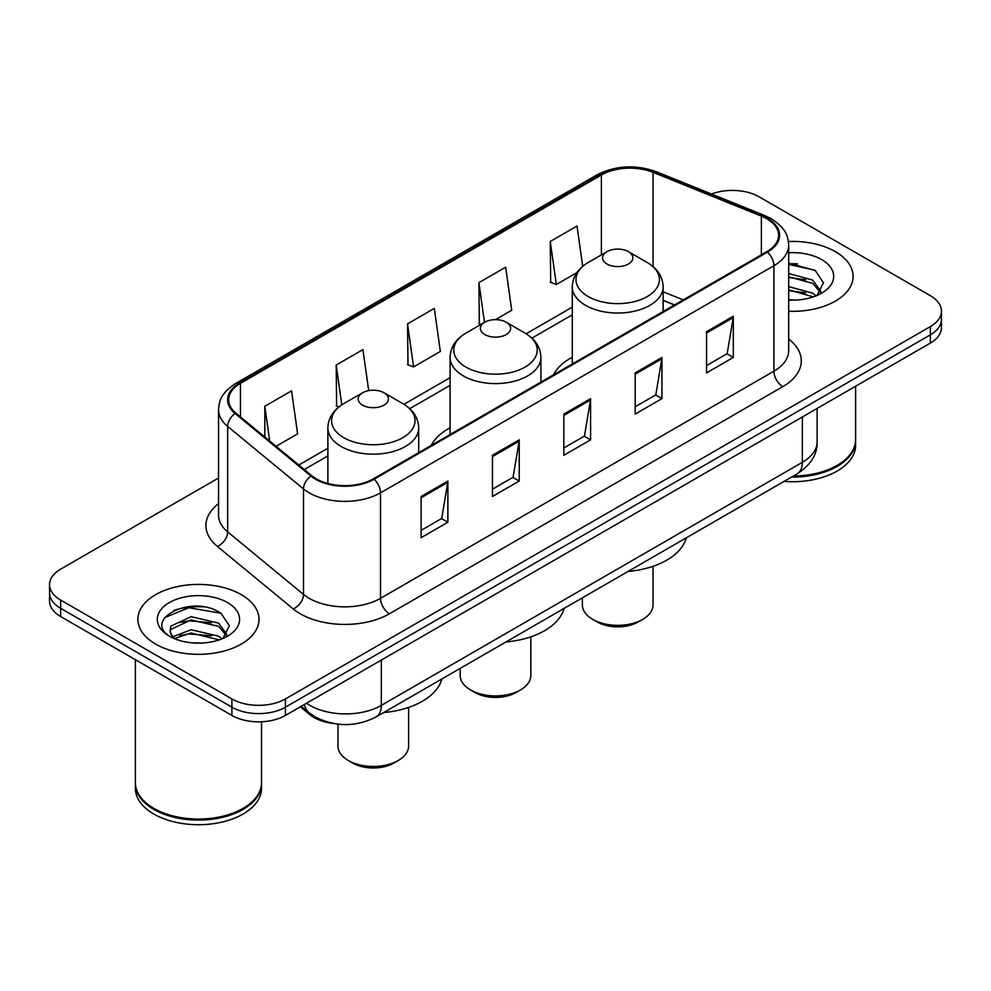 <?xml version="1.0" encoding="UTF-8"?>
<svg xmlns="http://www.w3.org/2000/svg" width="991" height="991" viewBox="0 0 991 991"><rect width="100%" height="100%" fill="white"/><g stroke="black" fill="none" stroke-linecap="round" stroke-linejoin="round"><path stroke-width="1.49" d="M450.087 427.79A66.855 38.599 0 0 0 431.258 445.405M572.29 357.231A66.855 38.599 0 0 0 553.474 374.858M674.425 305.017L663.128 300.446M333.236 723.442A37.844 21.852 180 0 1 309.749 714.561L300.347 706.806M203.502 606.864A50.467 29.135 0 0 0 173.97 610.382M797.594 263.866A50.467 29.135 0 0 0 788.687 263.817M218.553 477.996L60.637 569.156A37.844 21.852 0 0 0 49.55 584.616L49.55 601.091A37.844 21.852 0 0 0 60.637 616.538L231.906 715.428A37.844 21.852 0 0 0 285.433 715.428L930.363 343.072A37.844 21.852 0 0 0 941.45 327.625L941.45 319.387A37.844 21.852 0 0 1 930.363 334.834A37.844 21.852 0 0 0 941.45 319.387L941.45 311.137A37.844 21.852 0 0 0 930.363 295.69L759.094 196.813A37.844 21.852 0 0 0 711.488 194.025M49.55 584.616A37.844 21.852 0 0 0 60.637 600.063L231.906 698.94A37.844 21.852 0 0 0 285.433 698.94L285.433 707.19L930.363 334.834L285.433 707.19A37.844 21.852 0 0 1 231.906 707.19A37.844 21.852 0 0 0 285.433 707.19L285.433 715.428M60.637 600.063L60.637 608.301L231.906 707.19L60.637 608.301A37.844 21.852 0 0 1 49.55 592.853A37.844 21.852 0 0 0 60.637 608.301L60.637 616.538M835.363 251.664A60.55 34.958 0 0 0 788.427 241.494A60.55 34.958 0 0 1 835.363 251.664A60.55 34.958 0 0 1 853.102 276.378A60.55 34.958 0 0 0 835.363 251.664M241.271 594.65A60.55 34.958 0 0 0 175.283 587.081A60.55 34.958 0 0 0 137.898 619.375A60.55 34.958 0 0 0 155.637 644.1A60.55 34.958 0 0 0 221.625 651.669A60.55 34.958 0 0 0 259.01 619.375A60.55 34.958 0 0 0 241.271 594.65A60.55 34.958 0 0 0 175.283 587.081A60.55 34.958 0 0 0 137.898 619.375A60.55 34.958 0 0 0 155.637 644.1A60.55 34.958 0 0 0 221.625 651.669A60.55 34.958 0 0 0 259.01 619.375A60.55 34.958 0 0 0 241.271 594.65M766.761 218.751A40.371 23.301 180 0 1 778.592 235.226A40.371 23.301 180 0 1 766.761 251.714L373.384 478.826A40.371 23.301 180 0 1 311.769 475.717L235.945 413.197A40.371 23.301 180 0 1 228.636 399.831A40.371 23.301 180 0 1 240.466 383.344L601.388 174.973A40.371 23.301 180 0 1 653.081 172.36L761.373 216.137A40.371 23.301 180 0 1 766.761 218.751M767.48 218.33A41.374 23.895 0 0 0 761.955 215.654L653.664 171.877A41.374 23.895 0 0 0 600.67 174.552L239.748 382.935A41.374 23.895 0 0 0 235.115 413.532L310.939 476.052A41.374 23.895 0 0 0 374.09 479.235L767.48 252.123A41.374 23.895 0 0 0 767.48 218.33M421.101 496.491L421.101 537.692L447.87 522.245L447.87 481.044L421.101 496.491M421.101 530.383L441.713 518.479L447.759 482.406A10.096 5.822 -120 0 0 447.87 481.044M441.54 518.59L447.87 522.245M492.465 455.29L492.465 496.491L519.222 481.044L519.222 439.843L492.465 455.29M492.465 489.182L513.078 477.29L519.123 441.206A10.096 5.822 -120 0 0 519.222 439.843M512.892 477.389L519.222 481.044M706.558 331.688L706.558 372.889L733.315 357.441L733.315 316.24L706.558 331.688M706.558 365.58L727.171 353.688L733.204 317.603A10.096 5.822 -120 0 0 733.315 316.24M726.985 353.787L733.315 357.441M635.194 372.889L635.194 414.089L661.951 398.642L661.951 357.441L635.194 372.889M635.194 406.781L655.807 394.889L661.839 358.804A10.096 5.822 -120 0 0 661.951 357.441M655.621 394.988L661.951 398.642M563.829 414.089L563.829 455.29L590.586 439.843L590.586 398.642L563.829 414.089M563.829 447.982L584.442 436.09L590.487 400.005A10.096 5.822 -120 0 0 590.586 398.642M584.256 436.189L590.586 439.843M788.687 311.273A60.55 34.958 0 0 0 853.102 276.378A60.55 34.958 0 0 1 788.687 311.273M285.433 698.94L930.363 326.596A37.844 21.852 0 0 0 941.45 311.137M276.093 446.297L297.622 433.86L291.577 390.813L264.82 406.26L264.82 437.006M495.438 319.647L511.715 310.257L505.67 267.211L478.913 282.658L479.334 323.611M582.696 266.331L577.035 226.01L550.265 241.457L550.699 282.41M368.702 390.627L362.941 349.612L336.184 365.06L336.618 406.013M407.549 323.859L413.581 366.905L440.351 351.458L434.306 308.412L407.549 323.859L407.982 364.812M413.581 366.905L407.549 364.651M481.18 324.305L478.913 323.45M478.913 282.658L484.488 322.397M550.265 241.457L556.31 284.504L576.861 272.649M556.31 284.504L550.265 282.249M338.959 406.892L336.184 405.852M336.184 365.06L341.771 404.861M264.82 406.26L269.701 441.032M793.32 476.052A63.077 36.419 0 0 0 837.147 465.386A63.077 36.419 0 0 0 855.617 439.645L855.617 386.23M793.048 476.2A62.445 36.048 0 0 0 836.701 465.646A62.445 36.048 0 0 0 836.924 465.522M791.536 477.08A63.077 36.419 0 0 0 855.617 440.673A63.077 36.419 0 0 0 855.617 440.153M784.067 481.391A63.077 36.419 0 0 0 855.617 445.306L855.617 440.673M788.687 299.666L795.265 300.075M788.687 286.585L812.707 293.187L816.051 295.863M788.687 289.855L813.314 296.879M788.687 273.504L812.707 280.106L820.907 291.428M788.687 276.774L812.707 283.376L820.263 292.271M788.687 300.025A41.139 23.747 0 0 0 821.638 293.175A41.139 23.747 0 0 0 821.638 259.592A41.139 23.747 0 0 0 788.687 252.73M817.018 295.467L823.459 282.819L815.308 270.531L788.687 263.172M788.687 264.436L814.751 270.159M788.687 277.517L805.646 279.772M788.687 290.598L805.646 292.853M582.386 597.833L582.386 604.956A35.317 20.39 0 0 0 592.729 619.375L597.189 621.952A29.012 16.748 0 0 0 638.229 621.952L642.688 619.375A35.317 20.39 0 0 0 653.032 604.956L653.032 566.307M597.189 621.952L592.729 619.375A35.317 20.39 0 0 0 642.688 619.375M607 264.015A15.138 8.746 0 0 0 628.418 264.015A15.138 8.746 0 0 0 628.418 251.652L647.21 262.504A41.721 24.081 0 0 1 647.21 296.569A41.721 24.081 0 0 1 588.208 296.569A41.721 24.081 0 0 1 588.208 262.504C577.939 268.611 572.625 276.712 572.29 286.82A45.413 26.224 0 0 0 585.594 305.364A45.413 26.224 0 0 0 635.082 311.05A45.413 26.224 0 0 0 663.128 286.82C662.793 276.712 657.479 268.611 647.21 262.504L628.418 251.652A15.138 8.746 0 0 0 607 251.652A15.138 8.746 0 0 0 607 264.015M628.108 571.435A69.382 40.061 0 0 0 686.305 537.828M460.183 668.392L460.183 675.515A35.317 20.39 0 0 0 470.527 689.934L474.986 692.511A29.012 16.748 0 0 0 516.014 692.511L520.473 689.934A35.317 20.39 0 0 0 530.817 675.515L530.817 636.866M474.986 692.511L470.527 689.934A35.317 20.39 0 0 0 520.473 689.934M484.797 334.574A15.138 8.746 0 0 0 506.203 334.574A15.138 8.746 0 0 0 506.203 322.211L524.995 333.063A41.721 24.081 0 0 0 524.995 333.063A41.721 24.081 0 0 1 524.995 367.128A41.721 24.081 0 0 1 466.005 367.128A41.721 24.081 0 0 1 465.993 333.063C455.724 339.17 450.422 347.271 450.087 357.379A45.413 26.224 0 0 0 463.392 375.923A45.413 26.224 0 0 0 512.88 381.609A45.413 26.224 0 0 0 540.913 357.379C540.578 347.271 535.276 339.17 525.007 333.063L506.203 322.211A15.138 8.746 0 0 0 484.797 322.211A15.138 8.746 0 0 0 484.797 334.574M505.905 641.982A69.382 40.061 0 0 0 564.102 608.387M337.968 724.148L337.968 746.074A35.317 20.39 0 0 0 348.312 760.493L352.771 763.07A29.012 16.748 0 0 0 393.811 763.07L398.271 760.493A35.317 20.39 0 0 0 408.614 746.074L408.614 707.413M352.771 763.07L348.312 760.493A35.317 20.39 0 0 0 398.271 760.493M362.582 405.133A15.138 8.746 0 0 0 384 405.133A15.138 8.746 0 0 0 384 392.77L402.792 403.622A41.721 24.081 0 0 1 402.792 437.688A41.721 24.081 0 0 1 343.79 437.688A41.721 24.081 0 0 1 343.79 403.622C333.521 409.729 328.207 417.83 327.872 427.939A45.413 26.224 0 0 0 341.177 446.483A45.413 26.224 0 0 0 390.677 452.156A45.413 26.224 0 0 0 418.71 427.939C418.375 417.83 413.061 409.729 402.792 403.622L384 392.77A15.138 8.746 0 0 0 362.582 392.77A15.138 8.746 0 0 0 362.582 405.133M383.703 712.541A69.382 40.061 0 0 0 441.887 678.946M242.832 808.52A62.445 36.048 0 0 1 242.609 808.644A62.445 36.048 0 0 1 154.299 808.644L153.853 808.383A63.077 36.419 0 0 0 243.055 808.383A63.077 36.419 0 0 0 261.525 782.63L261.525 721.758M135.383 783.15A63.077 36.419 0 0 0 135.383 783.67A63.077 36.419 0 0 0 153.853 809.412A63.077 36.419 0 0 0 222.591 817.315A63.077 36.419 0 0 0 261.525 783.67A63.077 36.419 0 0 0 261.525 783.15M135.383 783.67L135.383 788.303A63.077 36.419 0 0 0 153.853 814.057A63.077 36.419 0 0 0 222.591 821.948A63.077 36.419 0 0 0 261.525 788.303L261.525 783.67M191.56 642.787L201.173 643.072M172.707 636.755L191.077 629.743L218.615 636.185L221.959 638.861M174.391 638.514L191.077 633.014L219.222 639.876M172.991 638.031L170.043 631.118A28.516 16.463 0 0 0 174.651 638.737M170.043 631.118L170.91 626.126L191.077 616.662L218.615 623.104L226.815 634.426M170.118 631.515L170.91 629.396L191.077 619.932L218.615 626.374L226.171 635.268M222.925 638.464L229.367 625.804L221.216 613.528C192.365 592.779 141.069 620.118 170.687 636.879L170.836 636.978M227.534 602.578A41.139 23.747 0 0 0 169.362 602.578A41.139 23.747 0 0 0 169.362 636.172A41.139 23.747 0 0 0 227.534 636.172A41.139 23.747 0 0 0 227.534 602.578M135.383 659.696L135.383 782.63A63.077 36.419 0 0 0 153.853 808.383L154.299 808.644M164.679 617.653L188.823 607.743L220.659 613.156M179.767 622.472L188.823 620.824L211.554 622.769M179.767 635.553L188.823 633.906L211.554 635.85M172.545 636.544L173.239 636.222M309.749 713.272L309.749 714.561M306.566 703.214A50.467 29.135 0 0 0 309.96 705.381A50.467 29.135 0 0 0 381.324 705.381L802.363 462.301A50.467 29.135 0 0 0 817.141 441.701C817.513 454.225 810.836 464.94 797.136 473.847L376.097 716.939A25.233 14.568 60 0 0 381.324 705.381L381.324 660.056M802.363 416.976L802.363 462.301A25.233 14.568 60 0 1 797.136 473.847M304.522 704.403A25.233 16.872 129.5 0 0 308.919 712.603L301.252 706.286M930.363 343.072L930.363 326.596M231.906 715.428L231.906 698.94M788.687 339.046A63.077 36.419 180 0 1 782.828 386.639L389.438 613.763A12.61 7.284 60 0 1 380.519 598.316L773.909 371.191A50.467 29.135 0 0 0 788.687 350.591L788.687 245.111A50.467 29.135 180 0 1 773.909 265.712A12.61 7.284 -120 0 0 767.48 252.123M389.438 613.763A63.077 36.419 180 0 1 300.236 613.763A63.077 36.419 180 0 1 293.163 608.895L217.339 546.375A63.077 36.419 180 0 1 218.553 503.639M309.155 598.316A50.467 29.135 0 0 0 380.519 598.316L380.519 492.837A50.467 29.135 180 0 1 303.506 488.947L227.67 426.427A50.467 29.135 180 0 1 218.553 409.717L218.553 515.196A50.467 29.135 0 0 0 227.67 531.894L303.506 594.427A50.467 29.135 0 0 0 309.155 598.316M788.687 245.111C787.87 236.44 787.065 229.231 771.295 218.738L764.656 215.518A12.61 5.909 112 0 0 761.955 215.654M764.656 215.518L656.364 171.74C635.466 164.345 615.634 165.423 596.867 174.961A12.61 7.284 60 0 1 600.67 174.552M239.748 382.935A12.61 7.284 -120 0 0 235.945 383.344C220.646 393.377 219.246 400.921 218.553 409.717M235.115 413.532A12.61 8.436 129.5 0 0 227.67 426.427L227.67 531.894A12.61 8.436 -50.5 0 1 217.339 546.375M656.364 171.74A12.61 5.909 112 0 0 653.664 171.877M310.939 476.052A12.61 8.436 129.5 0 0 303.506 488.947L303.506 594.427A12.61 8.436 -50.5 0 1 293.163 608.895M374.09 479.235A12.61 7.284 60 0 1 380.519 492.837L773.909 265.712L773.909 371.191A12.61 7.284 60 0 0 782.828 386.639M240.466 383.344L240.466 416.926M761.373 216.137L761.373 254.823M653.081 172.36L653.081 266.641M683.257 299.926L663.128 291.775M601.388 174.973L601.388 254.898M572.29 307.136L526.171 333.756M450.087 377.682L403.956 404.316M327.872 448.242L298.811 465.027M563.829 415.402L590.487 400.005M635.194 374.202L661.839 358.804M706.558 333.001L733.204 317.603M492.465 456.603L519.123 441.206M421.101 497.804L447.759 482.406M376.097 716.939C355.794 727.134 335.491 727.134 315.188 716.939L308.919 712.603M817.141 441.701L817.141 408.441M596.867 174.961L235.945 383.344M572.29 314.816L531.919 338.117M450.087 385.363L409.717 408.676M327.872 455.922L304.287 469.548M674.611 304.918L663.128 300.273M663.128 311.546L663.128 286.82M572.29 363.982L572.29 286.82M607 251.652L588.208 262.504M540.913 382.105L540.913 357.379M450.087 434.541L450.087 357.379M484.797 322.211L465.993 333.063M418.71 452.664L418.71 427.939M327.872 483.497L327.872 427.939M362.582 392.77L343.79 403.622"/></g></svg>
